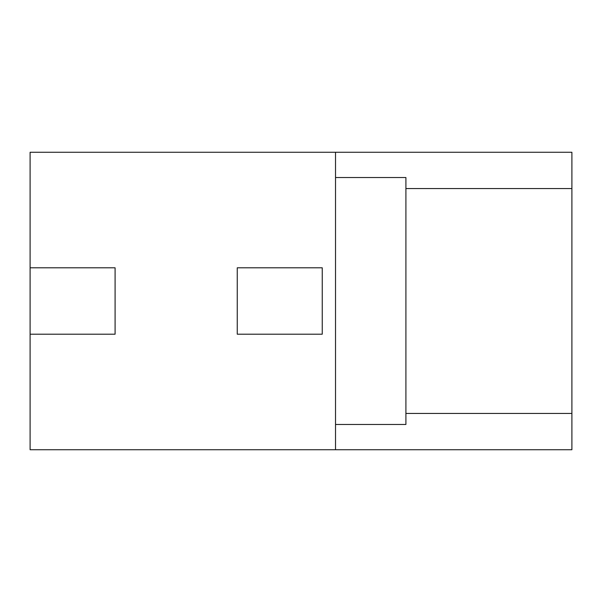 <?xml version="1.0" encoding="UTF-8"?>
<svg xmlns="http://www.w3.org/2000/svg" width="602" height="602" viewBox="0 0 602 602"><rect width="100%" height="100%" fill="white"/><g stroke="black" fill="none" stroke-linecap="round" stroke-linejoin="round"><path stroke-width="0.9" d="M335.525 424.463L335.525 177.537L405.906 177.537L405.906 424.463L335.525 424.463L335.525 449.732L30.1 449.732L30.1 334.2L115.087 334.2L115.087 267.8L30.1 267.8L30.1 334.2M30.1 267.8L30.1 152.268L571.9 152.268L571.9 413.439L405.906 413.439M335.525 177.537L335.525 152.268M405.906 188.561L571.9 188.561M335.525 449.732L571.9 449.732L571.9 413.439M322.251 267.8L322.251 334.2L237.256 334.2L237.256 267.8L322.251 267.8"/></g></svg>
